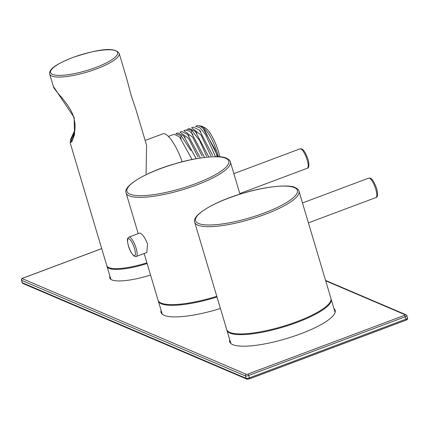 <?xml version="1.0" encoding="UTF-8"?>
<svg xmlns="http://www.w3.org/2000/svg" width="429" height="429" viewBox="0 0 429 429"><rect width="100%" height="100%" fill="white"/><g stroke="black" fill="none" stroke-linecap="round" stroke-linejoin="round"><path stroke-width="0.64" d="M136.299 256.462L146.863 252.504L147.501 243.951C145.27 238.154 142.873 234.566 140.299 233.183L139.591 233.097L129.022 237.06C127.536 238.621 126.566 238.02 128.416 245.849C129.338 249.817 133.387 257.727 136.299 256.462A10.36 2.788 -110.5 0 0 136.09 248.225A10.36 2.788 -110.5 0 0 129.022 237.06M144.139 253.523L158.065 300.22A54.392 13.031 -16.6 0 0 161.132 303.072A54.392 13.031 -16.6 0 0 216.784 296.289M194.718 222.281L226.689 329.526A54.392 13.031 -16.6 0 0 229.762 332.378A54.392 13.031 -16.6 0 0 289.795 324.179A54.392 13.031 -16.6 0 0 330.947 298.45L298.975 191.205C298.82 189.988 297.576 188.787 295.243 187.602C290.106 184.347 266.489 185.998 243.104 193.238C217.171 200.499 191.307 214.747 194.718 222.281A54.392 13.031 -16.6 0 0 197.79 225.134A54.392 13.031 -16.6 0 0 257.824 216.935A54.392 13.031 -16.6 0 0 298.975 191.205M131.188 95.458A1.298 0.311 163.4 0 0 131.194 95.404L126.662 78.464L131.188 95.458L135.87 109.347L146.6 145.345L146.08 173.852M74.63 131.923L71.327 139.05L71.219 141.495M146.911 262.811A36.261 8.687 -16.6 0 1 106.81 265.733L70.168 142.814L71.847 141.688L74.587 134.518L74.126 117.455L53.362 86.444L49.694 74.142A36.261 8.687 -16.6 0 0 96.455 68.908A36.261 8.687 -16.6 0 0 119.198 53.421C113.771 45.415 91.94 51.169 72.41 57.62C53.158 65.38 48.992 69.906 49.694 74.142M145.141 140.455L162.827 133.827A31.081 8.36 69.5 0 1 182.218 161.781M215.508 156.682L205.545 134.524L199.952 127.794L195.527 126.271L197.238 125.627L200.311 126.19L203.19 128.587L214.752 148.868L217.53 156.714M199.41 125.745L202.268 126.48C208.022 131.199 213.068 140.106 217.406 153.196L218.431 156.751M186.738 129.885L187.725 129.199L191.806 130.443L199.673 140.621L206.655 156.328M212.671 155.421L199.308 130.067L193.34 127.091L191.629 127.735L201.051 135.087L210.961 156.065M217.203 156.703A26.678 7.175 -110.5 0 0 214.752 148.868M208.767 156.885L195.388 131.51L189.441 128.555L187.725 129.199M204.563 157.432L191.522 133.011L189.618 131.263L185.537 130.019L183.827 130.657L192.659 137.173L202.161 156.102M200.359 158.011L187.591 134.438L181.633 131.478L179.923 132.121L188.535 138.32L198.059 157.009M196.187 158.709L183.698 135.913L177.735 132.947L175.804 133.666L181.167 135.741L190.884 150.649M192.047 159.508L179.826 137.403L178.979 136.561L174.051 134.325L168.388 136.443M201.668 126.137L205.035 127.826A22.796 6.129 69.5 0 1 218.661 152.145A22.796 6.129 69.5 0 1 219.895 156.848M217.959 156.73L204.665 130.137L203.673 129.108M181.167 135.741L180.48 138.1M161.079 310.339A55.041 13.186 -16.6 0 0 161.036 312.457A55.041 13.186 -16.6 0 0 164.141 315.342A55.041 13.186 -16.6 0 0 220.42 308.489M109.931 276.201A36.91 8.843 -16.6 0 0 109.781 277.965A36.91 8.843 -16.6 0 0 111.867 279.901A36.91 8.843 -16.6 0 0 150.547 275.01M229.708 339.645A55.041 13.186 -16.6 0 0 229.66 341.763A55.041 13.186 -16.6 0 0 232.77 344.648A55.041 13.186 -16.6 0 0 293.516 336.347A55.041 13.186 -16.6 0 0 335.156 310.312A55.041 13.186 -16.6 0 0 333.96 308.564M134.492 248.482A9.068 2.44 -110.5 0 0 128.979 238.765A9.068 2.44 -110.5 0 0 128.491 245.919A9.068 2.44 -110.5 0 0 134.009 255.636A9.068 2.44 -110.5 0 0 134.492 248.482M129.161 195.828A54.392 13.031 -16.6 0 0 189.194 187.629A54.392 13.031 -16.6 0 0 230.346 161.899C230.191 160.682 228.947 159.481 226.614 158.296C221.477 155.041 197.86 156.692 174.48 163.926C148.541 171.187 122.683 185.441 126.094 192.975A54.392 13.031 -16.6 0 0 129.161 195.828M158.183 300.557L158.28 300.944A54.392 13.031 -16.6 0 0 161.347 303.791A54.392 13.031 -16.6 0 0 216.999 297.013M300.096 148.815A10.36 2.788 69.5 0 1 300.858 148.879A10.36 2.788 69.5 0 1 306.778 158.762A10.36 2.788 69.5 0 1 307.368 168.216C309.894 168.05 308.832 160.725 307.218 157.175C305.416 152.595 303.587 149.834 301.726 148.89L300.096 148.815L233.848 173.648M225.745 158.28A53.099 12.72 -16.6 0 0 160.274 168.72A53.099 12.72 -16.6 0 0 129.971 194.181A53.099 12.72 -16.6 0 0 195.447 183.741A53.099 12.72 -16.6 0 0 225.745 158.28M226.812 329.863L226.903 330.25A54.392 13.031 -16.6 0 0 229.976 333.102A54.392 13.031 -16.6 0 0 290.009 324.898A54.392 13.031 -16.6 0 0 331.161 299.169L331.027 298.799M302.477 202.955L368.72 178.121A10.36 2.788 69.5 0 1 369.487 178.185A10.36 2.788 69.5 0 1 375.402 188.068A10.36 2.788 69.5 0 1 375.997 197.528L308.413 222.86M294.374 187.586A53.099 12.72 -16.6 0 0 228.904 198.026A53.099 12.72 -16.6 0 0 198.6 223.493A53.099 12.72 -16.6 0 0 264.071 213.047A53.099 12.72 -16.6 0 0 294.374 187.586M71.311 141.473L71.203 141.527C71.15 143.104 72.27 140.052 74.56 132.379C75.429 127.349 75.139 122.34 73.686 117.353A1.298 0.311 -16.6 0 0 74.126 117.455M202.268 126.48L202.059 127.488M191.806 130.443L191.248 132.722M106.939 266.06L107.025 266.457A36.261 8.687 -16.6 0 0 109.073 268.356A36.261 8.687 -16.6 0 0 147.126 263.535M95.667 67.519A34.969 8.376 -16.6 0 0 115.621 50.751A34.969 8.376 -16.6 0 0 72.506 57.631A34.969 8.376 -16.6 0 0 52.547 74.399A34.969 8.376 -16.6 0 0 95.667 67.519M101.711 248.627L23.145 278.078A1.298 0.311 -16.6 0 0 22.41 278.7L246.305 374.313A1.298 0.311 -16.6 0 0 247.903 374.056L404.418 315.385A1.298 0.311 -16.6 0 0 405.153 314.763L325.691 280.829M407.4 317.943A2.59 0.622 163.4 0 1 407.55 318.087C407.84 319.053 407.309 319.766 405.947 320.211A1.298 0.349 -110.5 0 1 405.855 320.206L249.501 378.818M406.831 315.664L407.55 318.077A2.59 0.622 163.4 0 1 405.925 319.181L249.41 377.858A2.59 0.622 163.4 0 1 246.214 378.367L22.319 282.749A2.59 0.622 163.4 0 1 22.169 282.604L22.978 283.505A1.298 1.207 -66.9 0 1 22.319 282.749L21.6 280.341L245.495 375.954A2.59 0.622 -16.6 0 0 248.691 375.445L405.207 316.774A2.59 0.622 -16.6 0 0 406.831 315.674L406.022 314.779L325.568 280.421M249.34 378.877A1.298 0.349 -110.5 0 0 249.437 378.887L405.947 320.211A1.298 0.349 -110.5 0 0 405.925 319.181L405.207 316.774A1.298 0.349 69.5 0 0 404.418 315.385M247.742 379.134A1.298 1.207 -66.9 0 1 246.873 379.118L249.437 378.887A1.298 0.349 -110.5 0 0 249.41 377.858L248.691 375.445A1.298 0.349 69.5 0 0 247.903 374.056M22.978 283.505L246.873 379.118A1.298 1.207 -66.9 0 1 246.214 378.367L245.495 375.954A1.298 1.207 113.1 0 1 246.305 374.313M405.153 314.763A1.298 1.207 -66.9 0 1 406.022 314.779M22.41 278.7A1.298 1.207 113.1 0 0 21.6 280.341A2.59 0.622 -16.6 0 1 21.45 280.196M239.972 194.192L230.346 161.899M138.208 233.617L126.094 192.975M162.232 314.205L158.28 300.944M239.784 193.554L307.368 168.216M335.113 312.43L331.161 299.169M368.72 178.121L370.356 178.201C372.211 179.14 374.045 181.901 375.842 186.481C377.461 190.031 378.523 197.356 375.997 197.528M230.861 343.511L226.903 330.25M70.168 142.814L70.528 139.473L74.861 130.196M73.686 117.353C70.072 103.952 53.55 90.052 53.362 86.444M126.662 78.464L119.198 53.421M191.522 133.011L192.991 134.556M200.777 131.623L199.308 130.073M196.857 133.06L195.383 131.51M187.586 134.443L189.06 135.993M183.698 135.913L185.167 137.457M179.821 137.403L181.29 138.953M110.875 279.365L107.025 266.457M131.194 95.404L135.87 109.347M101.7 248.584L23.053 278.067C21.756 278.437 21.225 279.145 21.45 280.207L22.169 282.614"/></g></svg>

